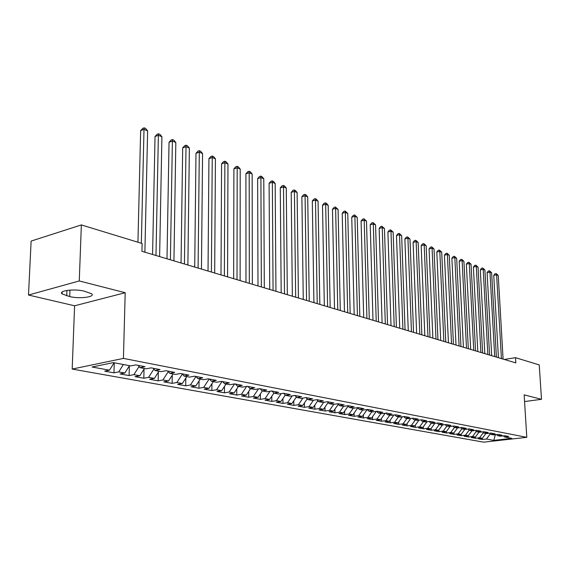 <?xml version="1.0" encoding="UTF-8"?>
<svg xmlns="http://www.w3.org/2000/svg" width="570" height="570" viewBox="0 0 570 570"><rect width="100%" height="100%" fill="white"/><g stroke="black" fill="none" stroke-linecap="round" stroke-linejoin="round"><path stroke-width="0.85" d="M72.183 369.061L483.666 442.163L526.794 437.332L123.434 358.402L72.183 369.061L74.599 305.791L125.201 292.716L79.266 280.953L28.5 295.032L74.599 305.791M28.5 295.032L31.129 241.082L81.36 224.922L79.266 280.953M475.43 438.245L475.366 437.012L471.24 437.489L475.43 438.245L479.562 437.774L482.327 438.273L478.202 438.75L482.32 439.491L482.256 438.287M479.007 432.124L475.387 437.012L472.573 436.492L468.419 436.976L468.348 435.665M269.639 399.442L273.906 393.122L278.744 392.352L271.669 390.999L266.831 391.79L262.043 390.878L266.888 390.08L259.628 388.69L254.776 389.495L249.867 388.562L254.726 387.75L247.28 386.318L242.407 387.144L237.369 386.189L242.25 385.356L234.612 383.888L229.717 384.736L224.552 383.753L229.454 382.897L221.609 381.394L216.693 382.256L211.392 381.252L216.308 380.375L208.257 378.829L203.326 379.72L197.876 378.68L202.813 377.782L194.541 376.2L189.596 377.105L183.996 376.043L188.948 375.124L180.448 373.493L175.489 374.426L169.739 373.329L174.705 372.388L165.963 370.714L160.989 371.668L155.076 370.543L160.056 369.581L151.071 367.857L146.077 368.833L139.999 367.678L144.994 366.688L135.753 364.914L130.744 365.919L113.366 362.613L92.055 367.009L109.483 370.194L104.673 371.155L113.964 372.837L118.76 371.889L124.859 373.001L120.063 373.941L129.098 375.58L133.886 374.647L139.821 375.737L135.04 376.656L143.825 378.245L148.606 377.34L154.377 378.395L149.604 379.292L158.161 380.838L162.927 379.955L168.549 380.981L163.79 381.857L172.119 383.361L176.871 382.499L182.343 383.496L177.598 384.351L185.713 385.826L190.451 384.978L195.788 385.954L191.057 386.788L198.966 388.22L203.682 387.393L208.884 388.341L204.167 389.16L211.876 390.557L216.579 389.752L221.644 390.678L216.949 391.476L224.466 392.837L229.154 392.046L234.092 392.951L229.411 393.728L236.742 395.053L241.416 394.283L246.233 395.167L241.566 395.929L248.719 397.226L253.372 396.471L258.075 397.326L253.429 398.074L260.412 399.342L265.043 398.601L269.639 399.442L265.007 400.168L271.819 401.401L276.436 400.682L280.917 401.501L276.315 402.213L282.962 403.418L287.565 402.712L291.94 403.51L287.351 404.216L293.849 405.391L298.431 404.693L302.706 405.477L298.131 406.168L304.487 407.315L309.04 406.631L313.222 407.4L308.669 408.07L314.875 409.196L319.414 408.526L323.496 409.274L318.965 409.937L325.035 411.034L329.553 410.379L333.543 411.105L329.033 411.754L334.968 412.83L339.464 412.188L343.368 412.901L338.879 413.535L344.686 414.589L349.161 413.963L352.98 414.654L348.512 415.281L354.191 416.307L358.644 415.694L362.378 416.371L357.932 416.983L363.489 417.988L367.921 417.382L371.576 418.052L367.151 418.651L372.588 419.634L377.005 419.043L380.582 419.698L376.179 420.29L381.501 421.251L385.89 420.667L389.396 421.308L385.014 421.886L390.222 422.826L394.597 422.256L398.024 422.883L393.663 423.453L398.765 424.372L403.118 423.809L406.474 424.429L402.135 424.985L407.137 425.89L411.469 425.334L414.761 425.94L410.436 426.488L415.338 427.372L419.648 426.83L422.869 427.422L418.572 427.956L423.375 428.825L427.664 428.291L430.82 428.868L426.545 429.402L431.255 430.25L435.516 429.73L438.615 430.293L434.361 430.813L438.978 431.654L443.218 431.134L446.26 431.69L442.028 432.203L446.552 433.022L450.77 432.516L453.749 433.058L449.538 433.563L453.976 434.368L458.18 433.87L461.101 434.397L456.912 434.896L461.265 435.687L465.441 435.195L468.312 435.715L464.144 436.207L468.419 436.976M272.104 391.084L273.921 393.136L278.595 394.027L283.404 393.25L290.308 394.575L285.506 395.338L290.066 396.207L294.854 395.445L301.594 396.741L296.813 397.49L301.259 398.337L306.033 397.589L312.609 398.85L307.85 399.584L312.189 400.411L316.941 399.684L323.361 400.917L318.623 401.636L322.862 402.441L327.593 401.729L333.863 402.933L329.147 403.638L333.286 404.422L337.996 403.724L344.116 404.899L339.428 405.591L343.475 406.36L348.156 405.676L354.141 406.823L349.474 407.5L353.429 408.248L358.081 407.578L363.938 408.704L359.292 409.367L363.154 410.101L367.793 409.445L373.514 410.543L368.89 411.191L372.666 411.911L377.283 411.262L382.876 412.338L378.273 412.972L381.971 413.678L386.56 413.043L392.032 414.098L387.457 414.718L391.077 415.409L395.637 414.789L400.995 415.815L396.442 416.428L399.983 417.098L404.522 416.492L409.759 417.497L405.234 418.102L408.697 418.758L413.214 418.159L418.344 419.142L413.841 419.734L417.233 420.382L421.729 419.791L426.745 420.76L422.263 421.337L425.583 421.971L430.058 421.394L434.974 422.334L430.514 422.904L433.77 423.524L438.216 422.961L443.032 423.88L438.601 424.443L441.786 425.049L446.21 424.493L450.927 425.398L446.517 425.947L449.637 426.538L454.041 425.997L458.665 426.88L454.276 427.422L457.332 428.006L461.714 427.464L466.246 428.334L461.878 428.868L464.878 429.438L469.231 428.911L473.677 429.766L469.338 430.286L472.274 430.842L476.606 430.329L480.959 431.162L476.648 431.675L479.527 432.224L483.837 431.711L488.105 432.53L483.816 433.036L486.645 433.578L490.927 433.072L495.116 433.877L490.848 434.376L493.62 434.903L497.881 434.411L501.992 435.195L497.745 435.687L500.467 436.2L504.707 435.715L508.739 436.492L504.514 436.969L511.81 438.358L493.834 440.375L486.431 439.028L482.32 439.491M81.36 224.922L142.122 243.504L141.937 251.306L515.829 362.898L515.508 357.668L504.308 359.463M482.327 438.273L485.918 433.435M479.562 437.774L483.389 432.623M504.514 436.969L503.367 435.872M472.573 436.492L476.349 431.383M497.745 435.687L496.577 434.561M468.312 435.715L471.953 430.785M465.441 435.195L469.181 430.129M490.848 434.376L489.659 433.221M461.101 434.397L464.771 429.417M458.18 433.87L461.864 428.854L460.596 427.607M483.816 433.036L482.605 431.861M453.749 433.058L457.475 427.984M450.77 432.516L454.475 427.457M476.648 431.675L475.409 430.471M446.26 431.69L450.065 426.488M443.218 431.134L446.951 426.032M469.338 430.286L468.077 429.053M438.615 430.293L442.505 424.956M435.516 429.73L439.271 424.572M430.82 428.868L434.803 423.389M427.664 428.291L431.44 423.082M454.276 427.422L452.972 426.125M422.869 427.422L426.944 421.793M419.648 426.83L423.453 421.565M446.517 425.947L445.184 424.622M414.761 425.94L418.929 420.161M411.469 425.334L415.302 420.012M438.601 424.443L437.24 423.082M406.474 424.429L410.749 418.487M403.118 423.809L406.98 418.43M430.514 422.904L429.132 421.515M398.024 422.883L402.399 416.777M394.597 422.256L398.487 416.812M422.263 421.337L420.852 419.905M389.396 421.308L393.877 415.031M385.89 420.667L389.809 415.167M413.841 419.734L412.402 418.266M380.582 419.698L385.17 413.236M377.005 419.043L380.945 413.485M405.234 418.102L403.767 416.592M371.576 418.052L376.286 411.405M367.921 417.382L371.897 411.761M396.442 416.428L394.946 414.882M362.378 416.371L367.208 409.524M358.644 415.694L362.648 410.001M387.457 414.718L385.933 413.136M352.98 414.654L357.803 407.785M349.161 413.963L353.193 408.205M378.273 412.972L376.713 411.341M347.778 405.733L349.474 407.5M343.368 412.901L348.142 406.075M339.464 412.188L343.546 406.346M368.89 411.191L367.294 409.517M333.543 411.105L338.259 404.337M329.553 410.379L333.742 404.358M359.292 409.367L357.661 407.643M323.496 409.274L328.149 402.555M319.414 408.526L323.717 402.313M316.557 399.741L316.963 399.819M313.222 407.4L317.811 400.746M309.04 406.631L313.457 400.218M339.428 405.591L337.732 403.767M305.648 397.653L306.19 397.753M302.706 405.477L307.223 398.893M298.431 404.693L302.969 398.067M329.147 403.638L327.415 401.757M294.476 395.509L295.146 395.637M291.94 403.51L296.386 397.005M287.565 402.712L292.232 395.865M318.623 401.636L316.856 399.698M283.019 393.314L283.839 393.471M280.917 401.501L285.278 395.081M276.436 400.682L281.245 393.599M307.85 399.584L306.04 397.596M271.277 391.063L272.253 391.248M265.043 398.601L269.995 391.269M296.813 397.49L295.004 395.473M259.243 388.754L260.376 388.968M258.075 397.326L262.371 390.942M253.372 396.471L258.466 388.882M285.506 395.338L283.696 393.307M246.888 386.382L248.192 386.631M246.233 395.167L250.558 388.697M241.416 394.283L246.66 386.424M234.491 383.909L235.695 384.237M234.092 392.951L238.452 386.396M229.154 392.046L234.491 384.002M262.043 390.878L260.226 388.804M221.958 381.458L222.877 381.779M221.644 390.678L226.041 384.038M216.579 389.752L221.958 381.601M249.867 388.562L248.043 386.467M209.097 378.993L209.717 379.257M208.884 388.341L213.308 381.615M203.682 387.393L209.097 379.136M237.369 386.189L235.553 384.066M195.788 385.954L200.241 379.128M190.451 384.978L195.909 376.606M224.552 383.753L222.735 381.608M182.343 383.496L186.839 376.585M176.871 382.499L182.35 374.034M211.392 381.252L209.575 379.078M168.549 380.981L173.073 373.963M162.927 379.955L168.314 371.576M197.876 378.68L196.059 376.485M154.377 378.395L158.937 371.277M148.606 377.34L153.893 369.061M183.996 376.043L182.186 373.827M139.821 375.737L144.41 368.519M133.886 374.647L139.066 366.489M169.739 373.329L167.922 371.091M124.859 373.001L129.483 365.684M118.76 371.889L123.398 364.522M155.076 370.543L153.266 368.277M109.483 370.194L114.135 362.762M139.999 367.678L138.197 365.384M524.571 401.565L541.5 399.306L539.234 364.921L515.508 357.668M125.201 292.716L123.434 358.402M541.5 399.306L524.151 394.868L526.794 437.332M486.431 439.028L490.293 433.834M495.337 434.703L493.834 440.375M84.253 291.163C74.656 288.57 57.962 290.671 62.087 293.913L69.711 296.578C79.266 299.072 95.575 297.041 91.656 293.799L84.253 291.163M113.964 372.837L114.249 362.784M129.098 375.58L129.347 365.904M143.825 378.245L144.032 369.118M158.161 380.838L158.325 372.231M172.119 383.361L172.247 375.245M185.713 385.826L185.813 378.159M198.966 388.22L199.037 380.981M211.876 390.557L211.919 383.717M224.466 392.837L224.487 386.375M236.742 395.053L236.749 388.954M248.719 397.226L248.712 391.455M260.412 399.342L260.39 393.891M271.819 401.401L271.79 396.25M282.962 403.418L282.927 398.551M293.849 405.391L293.799 400.788M304.487 407.315L304.423 402.969M314.875 409.196L314.811 405.092M325.035 411.034L324.964 407.158M334.968 412.83L334.896 409.167M344.686 414.589L344.608 411.134M354.191 416.307L354.105 413.051M363.489 417.988L363.404 414.917M372.588 419.634L372.509 416.741M381.501 421.251L381.416 418.522M390.222 422.826L390.144 420.261M398.765 424.372L398.686 421.957M407.137 425.89L407.058 423.617M415.338 427.372L415.259 425.241M423.375 428.825L423.296 426.83M431.255 430.25L431.176 428.384M438.978 431.654L438.9 429.901M446.552 433.022L446.481 431.39M453.976 434.368L453.912 432.844M461.265 435.687L461.201 434.269M141.332 243.262L144.003 129.362L147.63 130.858L144.887 252.189M137.94 242.221L140.648 130.637L144.003 129.362L144.139 127.837L145.592 128.442L147.63 130.858M140.648 130.637L142.799 128.35L144.139 127.837M155.973 255.495L158.382 135.29L161.916 136.75L159.614 256.578M152.575 254.484L155.033 136.529L158.382 135.29L158.481 133.779L159.899 134.363L161.916 136.75M155.033 136.529L157.149 134.271L158.481 133.779M170.394 259.799L172.382 141.068L175.824 142.486L173.936 260.853M167.003 258.787L169.041 142.279L172.382 141.068L172.453 139.557L173.829 140.127L175.824 142.486M169.041 142.279L171.114 140.042L172.453 139.557M184.431 263.988L186.012 146.69L189.368 148.072L187.879 265.014M181.046 262.977L182.685 147.872L186.012 146.69L186.055 145.186L187.395 145.742L189.368 148.072M182.685 147.872L184.723 145.663L186.055 145.186M198.096 268.064L199.301 152.169L202.564 153.515L201.459 269.068M194.712 267.059L195.98 153.323L199.301 152.169L199.308 150.672L200.619 151.214L202.564 153.515M195.98 153.323L197.982 151.136L199.308 150.672M211.406 272.04L212.247 157.512L215.432 158.823L214.676 273.016M208.029 271.028L208.941 158.631L212.247 157.512L212.225 156.023L213.501 156.55L215.432 158.823M208.941 158.631L210.907 156.472L212.225 156.023M224.373 275.909L224.872 162.714L227.971 163.996L227.565 276.863M221.003 274.904L221.573 163.811L224.872 162.714L224.822 161.239L226.062 161.752L227.971 163.996M221.573 163.811L223.504 161.673L224.822 161.239M237.013 279.678L237.177 167.794L240.205 169.041L240.12 280.611M233.65 278.68L233.899 168.87L237.177 167.794L237.106 166.319L238.317 166.825L240.205 169.041M233.899 168.87L235.795 166.754L237.106 166.319M249.332 283.361L249.19 172.746L252.147 173.964L252.36 284.266M245.976 282.357L245.919 173.793L249.19 172.746L249.09 171.285L250.273 171.77L252.147 173.964M245.919 173.793L247.786 171.705L249.09 171.285M261.345 286.945L260.903 177.584L263.789 178.773L264.302 287.829M257.996 285.948L257.647 178.602L260.903 177.584L260.789 176.123L261.943 176.6L263.789 178.773M257.647 178.602L259.485 176.536L260.789 176.123M273.066 290.443L272.346 182.3L275.16 183.462L275.951 291.306M269.731 289.446L269.104 183.298L272.346 182.3L272.204 180.847L273.329 181.317L275.16 183.462M269.104 183.298L270.907 181.253L272.204 180.847M284.508 293.856L283.511 186.903L286.268 188.043L287.323 294.697M281.174 292.866L280.283 187.886L283.511 186.903L283.354 185.464L284.451 185.92L286.268 188.043M280.283 187.886L282.057 185.856L283.354 185.464M295.666 297.191L294.419 191.406L297.113 192.51L298.416 298.01M292.353 296.201L291.206 192.361L294.419 191.406L294.241 189.967L295.317 190.416L297.113 192.51M291.206 192.361L292.952 190.352L294.241 189.967M306.567 300.44L305.078 195.802L307.707 196.885L309.254 301.245M303.261 299.457L301.879 196.736L305.078 195.802L304.879 194.37L305.926 194.812L307.707 196.885M301.879 196.736L303.596 194.748L304.879 194.37M317.219 303.618L315.495 200.099L318.06 201.153L319.841 304.401M313.92 302.634L312.303 201.011L315.495 200.099L315.274 198.673L316.3 199.101L318.06 201.153M312.303 201.011L313.999 199.044L315.274 198.673M327.615 306.724L325.677 204.295L328.185 205.328L330.18 307.487M324.33 305.741L322.499 205.193L325.677 204.295L325.434 202.884L326.439 203.298L328.185 205.328M322.499 205.193L324.166 203.241L325.434 202.884M337.782 309.759L335.623 208.399L338.081 209.411L340.29 310.507M334.512 308.783L332.467 209.283L335.623 208.399L335.374 206.995L338.081 209.411M332.467 209.283L334.113 207.352L335.374 206.995M347.714 312.723L345.363 212.418L347.757 213.401L350.165 313.457M344.458 311.747L342.214 213.273L345.363 212.418L345.092 211.021L347.757 213.401M342.214 213.273L343.831 211.363L345.092 211.021M357.433 315.623L354.882 216.344L357.226 217.312L359.827 316.336M354.184 314.654L351.747 217.184L354.882 216.344L354.597 214.954L357.226 217.312M351.747 217.184L353.343 215.289L354.597 214.954M366.93 318.459L364.194 220.184L366.496 221.132L369.274 319.157M363.696 317.49L361.081 221.01L364.194 220.184L363.902 218.802L366.496 221.132M361.081 221.01L362.655 219.137L363.902 218.802M376.221 321.231L373.314 223.946L375.566 224.872L378.516 321.915M373.001 320.269L370.215 224.758L373.314 223.946L373.001 222.571L375.566 224.872M370.215 224.758L371.761 222.898L373.001 222.571M385.313 323.945L382.242 227.63L384.444 228.534L387.557 324.615M382.099 322.983L379.15 228.42L382.242 227.63L381.914 226.262L384.444 228.534M379.15 228.42L380.682 226.582L381.914 226.262M394.212 326.603L390.977 231.228L393.136 232.118L396.406 327.258M391.013 325.648L387.906 232.011L390.977 231.228L390.642 229.874L393.136 232.118M387.906 232.011L389.417 230.187L390.642 229.874M402.919 329.204L399.534 234.762L401.651 235.631L405.07 329.845M399.734 328.249L396.478 235.524L399.534 234.762L399.185 233.408L401.651 235.631M396.478 235.524L397.967 233.721L399.185 233.408M411.447 331.747L407.921 238.217L409.987 239.072L413.549 332.374M408.277 330.799L404.878 238.965L407.921 238.217L407.557 236.878L409.987 239.072M404.878 238.965L406.346 237.177L407.557 236.878M419.798 334.241L416.136 241.609L418.159 242.442L421.857 334.854M416.642 333.293L413.107 242.343L416.136 241.609L415.765 240.269L418.159 242.442M413.107 242.343L414.554 240.569L415.765 240.269M427.977 336.678L424.18 244.922L426.168 245.748L430.001 337.283M424.835 335.744L421.173 245.649L424.18 244.922L423.802 243.597L426.168 245.748M421.173 245.649L422.598 243.889L423.802 243.597M435.993 339.072L432.074 248.178L434.019 248.983L437.974 339.663M432.865 338.138L429.075 248.891L432.074 248.178L431.682 246.86L434.019 248.983M429.075 248.891L430.485 247.145L431.682 246.86M443.852 341.416L439.805 251.37L441.714 252.154L445.79 341.993M440.731 340.49L436.82 252.068L439.805 251.37L439.406 250.059L441.714 252.154M436.82 252.068L438.216 250.337L439.406 250.059M451.547 343.717L447.386 254.498L449.26 255.267L453.449 344.28M448.447 342.791L444.422 255.182L447.386 254.498L446.98 253.194L449.26 255.267M444.422 255.182L445.79 253.465L446.98 253.194M459.092 345.969L454.824 257.562L456.663 258.324L460.959 346.524M456.007 345.042L451.875 258.238L454.824 257.562L454.411 256.272L456.663 258.324M451.875 258.238L453.228 256.536L454.411 256.272M466.495 348.177L462.12 260.576L463.923 261.317L468.319 348.719M463.417 347.258L459.185 261.231L462.12 260.576L461.693 259.286L463.923 261.317M459.185 261.231L460.524 259.549L461.693 259.286M473.748 350.343L469.281 263.525L471.048 264.252L475.544 350.878M470.692 349.424L466.353 264.174L469.281 263.525L468.846 262.243L471.048 264.252M466.353 264.174L467.678 262.506L468.846 262.243M480.866 352.467L476.299 266.425L478.038 267.138L482.626 352.987M477.824 351.555L473.392 267.059L476.299 266.425L475.857 265.15L478.038 267.138M473.392 267.059L474.696 265.406L475.857 265.15M487.849 354.547L483.196 269.268L484.899 269.966L489.58 355.067M484.821 353.642L480.303 269.895L483.196 269.268L482.747 268L484.899 269.966M480.303 269.895L481.593 268.249L482.747 268M494.703 356.592L489.958 272.054L491.632 272.745L496.399 357.098M491.689 355.694L487.086 272.674L489.958 272.054L489.509 270.8L491.632 272.745M487.086 272.674L488.355 271.042L489.509 270.8M501.429 358.601L496.605 274.797L498.244 275.474L503.089 359.1M498.429 357.704L493.741 275.403L496.605 274.797L496.142 273.543L498.244 275.474M493.741 275.403L495.002 273.785L496.142 273.543M66.939 290.429L66.719 295.858M69.968 290.094L69.711 296.578M62.166 291.997L62.087 293.913"/></g></svg>
